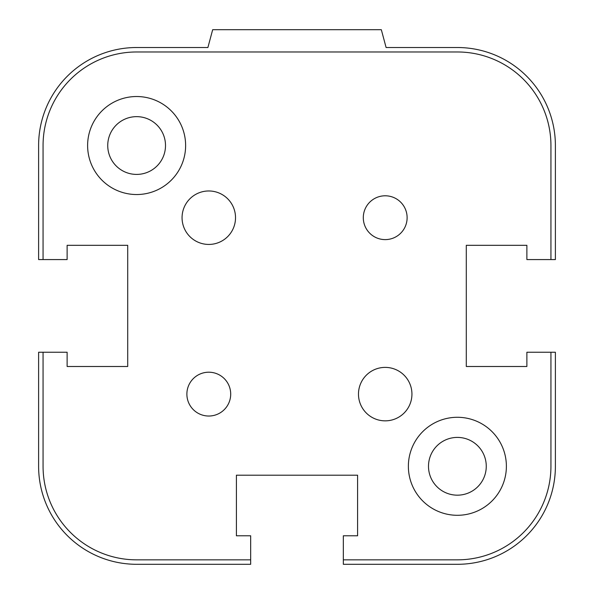 <?xml version="1.0" encoding="UTF-8"?>
<svg xmlns="http://www.w3.org/2000/svg" width="594" height="594" viewBox="0 0 594 594"><rect width="100%" height="100%" fill="white"/><g stroke="black" fill="none" stroke-linecap="round" stroke-linejoin="round"><path stroke-width="0.89" d="M428.497 466.29A28.883 28.883 0 0 1 471.822 441.275A28.883 28.883 0 0 1 471.822 491.305A28.883 28.883 0 0 1 428.497 466.29M107.737 145.53A28.883 28.883 0 0 1 151.062 120.515A28.883 28.883 0 0 1 151.062 170.545A28.883 28.883 0 0 1 107.737 145.53M526.878 366.498L466.29 366.498L466.29 245.322L526.878 245.322L466.29 245.322L466.29 366.498L526.878 366.498L526.878 352.242L555.39 352.242L555.39 466.29A98.01 98.01 0 0 1 457.38 564.3L343.332 564.3L343.332 535.788L357.588 535.788L357.588 475.2L236.412 475.2L236.412 535.788L236.412 475.2L357.588 475.2L357.588 535.788M550.935 259.578L550.935 145.53A93.555 93.555 0 0 0 457.38 51.975L136.62 51.975A93.555 93.555 0 0 0 43.065 145.53L43.065 259.578L38.61 259.578L38.61 145.53A98.01 98.01 0 0 1 136.62 47.52L207.9 47.52L212.674 29.7L381.326 29.7L386.1 47.52L457.38 47.52A98.01 98.01 0 0 1 555.39 145.53L555.39 259.578L526.878 259.578L526.878 245.322M236.412 535.788L250.668 535.788L250.668 564.3L136.62 564.3A98.01 98.01 0 0 1 38.61 466.29L38.61 352.242L67.122 352.242L67.122 366.498L127.71 366.498L127.71 245.322L67.122 245.322L127.71 245.322L127.71 366.498L67.122 366.498M186.88 394.119A21.911 21.911 0 0 1 208.791 372.208A21.911 21.911 0 0 1 230.702 394.119A21.911 21.911 0 0 1 208.791 416.03A21.911 21.911 0 0 1 186.88 394.119M363.298 217.701A21.911 21.911 0 0 1 385.209 195.79A21.911 21.911 0 0 1 407.12 217.701A21.911 21.911 0 0 1 385.209 239.612A21.911 21.911 0 0 1 363.298 217.701M358.479 394.119A26.73 26.73 0 0 1 385.209 367.389A26.73 26.73 0 0 1 411.939 394.119A26.73 26.73 0 0 1 385.209 420.849A26.73 26.73 0 0 1 358.479 394.119M182.061 217.701A26.73 26.73 0 0 1 208.791 190.971A26.73 26.73 0 0 1 235.521 217.701A26.73 26.73 0 0 1 208.791 244.431A26.73 26.73 0 0 1 182.061 217.701M408.375 466.29A49.005 49.005 0 0 1 457.38 417.285A49.005 49.005 0 0 1 506.385 466.29A49.005 49.005 0 0 1 457.38 515.295A49.005 49.005 0 0 1 408.375 466.29M87.615 145.53A49.005 49.005 0 0 1 136.62 96.525A49.005 49.005 0 0 1 185.625 145.53A49.005 49.005 0 0 1 136.62 194.535A49.005 49.005 0 0 1 87.615 145.53M43.065 259.578L67.122 259.578L67.122 245.322M250.668 559.845L136.62 559.845A93.555 93.555 0 0 1 43.065 466.29L43.065 352.242M550.935 352.242L550.935 466.29A93.555 93.555 0 0 1 457.38 559.845L343.332 559.845"/></g></svg>
